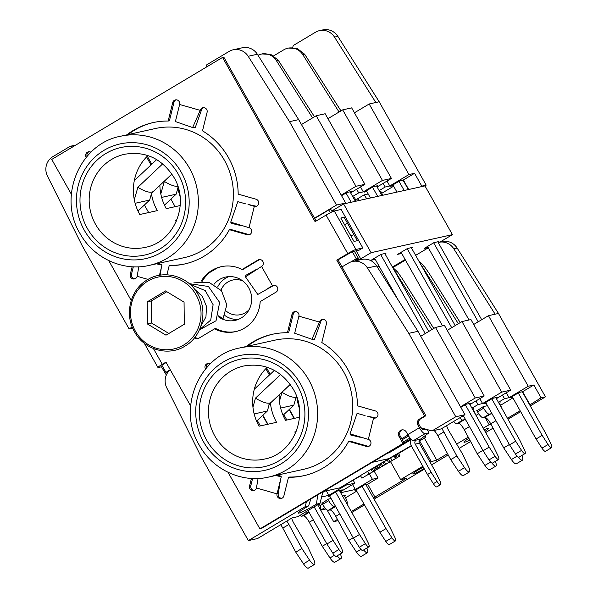 <?xml version="1.0" encoding="UTF-8"?>
<svg xmlns="http://www.w3.org/2000/svg" width="598" height="598" viewBox="0 0 598 598"><rect width="100%" height="100%" fill="white"/><g stroke="black" fill="none" stroke-linecap="round" stroke-linejoin="round"><path stroke-width="0.9" d="M162.701 163.845L137.854 187.301L134.311 199.747M156.691 159.591L134.303 180.603M151.541 193.438L149.664 200.061L137.974 211.027M151.458 193.73A47.676 45.642 -102.5 0 0 157.281 210.631L139.76 214.518A47.676 45.642 -102.5 0 1 147.968 155.577M180.192 205.548L166.251 208.635A47.676 45.642 -102.5 0 1 159.875 185.35M350.622 192.855L364.93 184.311L325.17 113.747L316.2 115.735L301.452 124.541M377.114 186.98L391.421 178.436L351.661 107.872L342.691 109.86L327.943 118.666M292.699 47.616L293.207 45.545L315.49 32.24A14.786 14.15 77.5 0 1 319.519 30.64L322.853 29.9A14.786 14.15 77.5 0 1 337.863 36.388L379.192 101.765L369.175 103.985L354.427 112.79M360.527 186.942L363.292 191.861L382.451 180.424L342.691 109.86M175.147 206.661L170.893 199.119M177.95 187.854A47.676 45.642 -102.5 0 0 180.035 196.398M358.389 198.902L356.714 199.276L364.033 194.903L368.211 193.976M379.625 191.442L380.747 191.263M379.154 190.613L385.194 187.002L389.784 185.985L408.942 174.549L369.175 103.985M379.192 101.765L426.18 185.156L421.799 186.128L414.571 173.3L408.942 174.549M414.571 173.3L403.344 180.005L399.8 180.79L390.651 186.255L393.32 185.664M393.626 186.202L381.778 193.274M341.219 195.105L355.959 186.299L316.2 115.735M364.93 184.311L355.959 186.299M353.141 197.325L354.263 197.138M352.671 196.488L358.703 192.885L363.292 191.861M391.421 178.436L382.451 180.424M350.264 192.212L351.415 191.524L346.825 192.541L341.548 195.696M366.836 191.539L364.16 192.13L373.309 186.666L377.899 185.649L376.747 186.337M148.655 212.544L144.402 204.994M151.01 164.921L146.547 156.99M132.681 328.1L129.078 328.9L82.083 245.509L47.474 176.118A14.786 14.15 -102.5 0 1 52.811 156.683L70.205 146.293L72.59 146.973M426.18 185.156L424.961 185.888L344.455 203.746L345.674 203.021L298.686 119.622L257.357 54.246A14.786 14.15 77.5 0 0 242.347 47.758L233.168 49.791A14.786 14.15 -102.5 0 0 229.146 51.398L206.863 64.704L206.25 67.17M375.23 259.323L371.186 260.22L380.948 254.389L385.957 253.275L384.992 253.851M344.455 203.746L343.618 203.933L371.089 252.685L360.721 258.874L355.294 260.078L358.344 258.261L356.259 258.725L350.877 261.939M371.089 252.685L452.432 234.64L439.993 242.063M428.205 247.572L424.161 248.469L433.924 242.639L438.932 241.525L437.968 242.1M415.64 255.353L428.325 247.781M392.415 267.029L405.13 259.51M161.445 366.798L166.334 375.028M169.899 369.998L165.923 372.367L168.262 371.754M401.714 253.447L397.677 254.344L407.44 248.514L412.441 247.4L411.484 247.976M228.04 472.3L259.936 528.916L261.191 528.639L306.46 501.617L305.212 506.641L248.357 540.592L257.536 538.559L292.063 517.935L297.692 516.687L320.02 503.359L322.875 491.81M267.254 367.269A47.676 45.642 -102.5 0 0 259.046 426.202L276.56 422.315A47.676 45.642 -102.5 0 1 270.438 403.082M417.965 331.314L408.785 333.348L455.781 416.746L431.988 430.949L441.16 428.916L464.952 414.706L417.965 331.314L376.635 265.931A14.786 14.15 77.5 0 0 361.626 259.45L352.454 261.483A14.786 14.15 -102.5 0 0 348.425 263.09L342.004 266.917L338.027 259.861L336.779 260.137L347.759 253.582A7.393 0.643 -29.4 0 1 355.945 249.478L362.829 247.953L359.166 250.136L352.282 251.668L338.027 259.861M166.154 362.485L161.871 365.191M316.14 221.021L223.809 57.154L222.553 57.43L51.742 159.427L71.356 194.23M274.078 285.246A3.693 3.536 -102.5 0 0 273.682 285.448L257.79 294.463L245.464 276.852L261.573 266.446A3.693 3.536 -102.5 0 0 258.964 259.629A3.693 3.536 -102.5 0 0 257.955 260.033L242.093 269.504L243.349 269.227L259.211 259.756A3.693 3.536 -102.5 0 1 259.599 259.554M236.15 331.501A33.264 31.844 77.5 0 1 215.803 328.579L214.555 328.855L198.693 338.326A3.693 3.536 -102.5 0 1 194.514 337.81M195.225 336.898A3.693 3.536 -102.5 0 0 198.297 338.528M202.206 281.307A33.264 31.844 77.5 0 1 221.746 266.573M306.46 501.617L404.248 443.223L401.721 438.73L407.993 434.993M214.555 328.855A33.264 31.844 77.5 0 0 235.53 331.651A33.264 31.844 77.5 0 0 260.182 301.609L276.044 292.138A3.693 3.536 -102.5 0 0 273.436 285.321A3.693 3.536 -102.5 0 0 272.434 285.724L266.514 289.253M256.378 269.429L245.898 275.274L245.464 276.852M201.1 281.337A33.264 31.844 77.5 0 1 221.118 266.708A33.264 31.844 77.5 0 1 242.093 269.504M259.936 528.916L403 443.499L399.023 436.443A4.433 4.246 -102.5 0 1 401.721 429.932A4.433 4.246 -102.5 0 1 406.341 432.07L407.791 434.641A7.393 2.033 -120.8 0 0 413.487 440.591L416.23 440.098A2.96 2.833 77.5 0 0 415.236 444.12L431.136 472.345L437.033 481.495A5.173 1.428 -120.8 0 0 440.577 484.664L436.914 486.854A5.173 1.428 59.2 0 1 433.378 483.685L437.033 481.495M162.634 366.537L158.283 367.501A7.393 0.643 -29.4 0 1 157.947 367.486A7.393 0.643 -29.4 0 1 162.297 364.317L165.96 362.134L190.635 405.922M108.754 260.616L131.216 300.48M347.759 253.582L326.074 215.093L315.086 221.649L222.553 57.43M342.004 266.917L425.866 415.745L424.61 416.021L336.779 260.137M424.61 416.021L419.422 419.116A4.433 4.246 -102.5 0 0 417.935 425.156L419.183 424.872A4.433 4.246 -102.5 0 1 420.678 418.839L425.866 415.745M440.577 484.664A5.173 1.428 -120.8 0 0 439.889 480.867L435.307 471.418L419.407 443.193A2.96 2.833 -102.5 0 1 420.401 439.171L428.96 432.81L425.081 433.67A7.393 2.033 59.2 0 1 419.377 427.72L417.935 425.156M367.284 416.111L373.586 418.032A3.693 3.536 -102.5 0 0 378.011 414.593A3.693 3.536 -102.5 0 0 375.342 410.923L357.454 405.818A72.433 69.346 77.5 0 0 321.799 342.534L326.373 324.011A3.693 3.536 -102.5 0 0 322.135 319.429A3.693 3.536 -102.5 0 0 319.504 322.053L311.902 339.245L294.679 333.243L298.895 316.17A3.693 3.536 -102.5 0 0 294.657 311.588A3.693 3.536 -102.5 0 0 292.026 314.212L287.444 332.735A72.433 69.346 77.5 0 0 272.277 334.304A72.433 69.346 77.5 0 0 246.062 346.556M210.324 363.838L209.375 363.562A3.693 3.536 -102.5 0 0 205.503 369.041M251.429 478.437L249.553 486.032A3.693 3.536 -102.5 0 0 253.791 490.622A3.693 3.536 -102.5 0 0 256.422 487.99L258.082 478.49M275.708 475.5L281.254 476.808L277.031 493.873A3.693 3.536 -102.5 0 0 281.269 498.463A3.693 3.536 -102.5 0 0 283.901 495.832L288.483 477.309A72.433 69.346 77.5 0 0 303.649 475.739A72.433 69.346 77.5 0 0 348.664 441.376L366.552 446.482A3.693 3.536 -102.5 0 0 370.977 443.036A3.693 3.536 -102.5 0 0 368.316 439.373L350.002 433.856L357.096 413.33L365.072 415.603M248.006 204.419L254.307 206.347A3.693 3.536 -102.5 0 0 258.732 202.901A3.693 3.536 -102.5 0 0 256.064 199.231L238.176 194.126A72.433 69.346 77.5 0 0 202.513 130.842L207.095 112.327A3.693 3.536 -102.5 0 0 202.857 107.737A3.693 3.536 -102.5 0 0 200.225 110.361L192.623 127.553L175.393 121.551L179.617 104.486A3.693 3.536 -102.5 0 0 175.378 99.896A3.693 3.536 -102.5 0 0 172.747 102.52L168.165 121.043A72.433 69.346 77.5 0 0 152.998 122.612A72.433 69.346 77.5 0 0 126.776 134.864M91.046 152.146L90.089 151.87A3.693 3.536 -102.5 0 0 86.217 157.349M132.151 266.753L130.274 274.34A3.693 3.536 -102.5 0 0 134.505 278.93A3.693 3.536 -102.5 0 0 137.144 276.298L138.803 266.798M166.932 274.803L169.197 265.624A72.433 69.346 77.5 0 0 184.371 264.047A72.433 69.346 77.5 0 0 229.385 229.684L247.273 234.79A3.693 3.536 -102.5 0 0 251.698 231.344A3.693 3.536 -102.5 0 0 249.03 227.681L230.723 222.164L237.817 201.638L245.793 203.918M176.014 99.814A3.693 3.536 -102.5 0 0 173.996 102.243L169.421 120.766L168.165 121.043M89.05 151.743A3.693 3.536 -102.5 0 0 87.114 156.295M153.619 122.478A72.433 69.346 -102.5 0 0 128.032 134.587M203.499 107.655A3.693 3.536 -102.5 0 0 201.474 110.084L195.21 127.695L192.623 127.553M249.03 227.681L254.307 206.347L255.555 206.071A3.693 3.536 -102.5 0 0 256.594 206.198M255.555 206.071L248.006 204.426M229.385 229.684L230.634 229.408L248.529 234.513A3.693 3.536 -102.5 0 0 249.568 234.648M169.197 265.624L170.452 265.348A72.433 69.346 -102.5 0 0 184.991 263.905M133.317 266.813L131.523 274.063A3.693 3.536 -102.5 0 0 135.118 278.728M149.223 265.407L184.259 257.641A66.154 63.328 -102.5 0 0 224.534 160.451A66.154 63.328 -102.5 0 0 155.607 128.473L120.572 136.247C79.713 143.669 57.58 196.921 79.953 233.414C93.348 258.022 122.837 271.694 149.223 265.407A66.154 63.328 -102.5 0 0 189.499 168.225A66.154 63.328 -102.5 0 0 120.572 136.247M132.225 327.016L129.078 328.9M298.686 119.622L289.507 121.663L248.177 56.279A14.786 14.15 -102.5 0 0 233.168 49.791M289.507 121.663L336.495 205.054L314.533 218.165M176.866 219.989L175.416 220.311A47.676 45.642 -102.5 0 0 176.373 221.178M151.772 164.203L147.31 156.22M339.066 112.028L302.82 54.687A14.786 14.15 77.5 0 0 287.81 48.206A14.786 14.15 77.5 0 0 283.781 49.806L273.675 55.846M178.032 187.563L176.148 194.186L161.632 197.407M176.148 194.186L164.465 205.151M356.206 201.137A14.786 4.074 59.2 0 0 354.225 197.078M171.992 174.197L164.338 181.426L160.802 193.872M177.853 186.299A52.489 13.193 -133.2 0 1 164.338 181.426M335.613 492.087L359.503 534.477L365.4 543.627A5.173 1.428 -120.8 0 0 368.944 546.796A5.173 1.428 -120.8 0 0 368.256 542.999L363.674 533.558L339.41 490.487M294.111 418.428L289.126 409.578M359.503 534.477L353.403 538.125L359.301 547.275A5.173 1.428 59.2 0 0 362.844 550.444L368.944 546.796M283.796 414.586L286.861 420.035M329.513 495.727L353.403 538.125M261.954 53.94L270.849 54.44L278.197 60.151L314.473 116.767M258.015 55.285A14.786 14.15 77.5 0 1 261.326 54.082A14.786 14.15 77.5 0 1 276.328 60.562L312.575 117.903M340.965 110.892L304.688 54.276L297.341 48.565L288.438 48.064M387.011 181.067L389.784 185.985M382.69 195.262A14.786 4.074 59.2 0 0 380.717 191.203M359.338 200.442A14.786 4.074 -120.8 0 1 358.112 198.439M364.249 194.858A14.786 4.074 59.2 0 0 366.776 198.79M362.104 486.211L385.994 528.602L391.892 537.751A5.173 1.428 -120.8 0 0 395.428 540.921A5.173 1.428 -120.8 0 0 394.74 537.124L390.165 527.683L365.894 484.612M385.994 528.602L379.894 532.25L385.792 541.399A5.173 1.428 59.2 0 0 389.328 544.569L395.428 540.921M356.004 489.852L379.894 532.25M421.799 186.128L420.581 186.86M345.674 203.021L336.495 205.054M343.618 203.933L333.25 210.122L331.449 210.526M332.174 211.812L330.873 209.502L328.788 209.965L314.668 218.405M424.961 185.888L452.432 234.64M438.185 242.482A14.786 14.15 77.5 0 1 438.797 242.332L442.131 241.592A14.786 14.15 77.5 0 1 457.141 248.073L498.47 313.457L545.458 396.848L530.277 405.915M520.664 411.656L507.979 419.228M493.066 428.138L485.681 432.541M470.633 441.526L459.189 448.358M448.194 454.921L431.599 464.833M424.43 469.116L374.101 499.166M364.488 504.906L351.803 512.479M338.109 520.656L333.662 521.665L327.016 509.87M351.273 511.544L363.958 503.972M373.571 498.231L375.94 496.811L374.901 497.043L367.673 484.216L364.122 485L354.973 490.465L356.199 490.196M356.729 491.137L345.562 497.805M438.797 242.332A14.786 14.15 77.5 0 1 453.807 248.813L457.141 248.073M352.454 261.483A14.786 14.15 -102.5 0 1 367.456 267.971L408.785 333.348M498.47 313.457L495.137 314.197L453.807 248.813M208.336 363.435A3.693 3.536 -102.5 0 0 206.392 367.987M272.905 334.17A72.433 69.346 -102.5 0 0 247.31 346.279M295.3 311.506A3.693 3.536 -102.5 0 0 293.274 313.935L288.699 332.458L287.444 332.735M322.778 319.347A3.693 3.536 -102.5 0 0 320.752 321.776L314.488 339.387L311.902 339.245M368.316 439.373L373.586 418.032L374.841 417.755A3.693 3.536 -102.5 0 0 375.88 417.89M374.841 417.755L367.284 416.118M348.664 441.376L349.92 441.1L367.807 446.205A3.693 3.536 -102.5 0 0 368.846 446.34M288.483 477.309L289.731 477.032A72.433 69.346 -102.5 0 0 304.277 475.597M256.422 487.99L277.031 493.873L278.287 493.597A3.693 3.536 -102.5 0 0 281.882 498.261M278.287 493.597L280.507 479.82M252.595 478.497L250.809 485.755A3.693 3.536 -102.5 0 0 254.404 490.42M268.502 477.099L303.545 469.325A66.154 63.328 -102.5 0 0 343.813 372.143A66.154 63.328 -102.5 0 0 274.886 340.165L239.85 347.931C198.992 355.362 176.859 408.613 199.239 445.106C212.626 469.714 242.115 483.386 268.502 477.099A66.154 63.328 -102.5 0 0 308.777 379.917A66.154 63.328 -102.5 0 0 239.85 347.931M248.357 540.592L201.369 457.201L166.752 387.81A14.786 14.15 -102.5 0 1 170.228 369.706M431.988 430.949L420.813 427.749L419.183 424.872M402.357 429.842A4.433 4.246 -102.5 0 0 400.271 436.166L401.721 438.73M299.478 417.232L285.53 420.327A47.676 45.642 -102.5 0 1 279.154 394.815M296.145 431.681L294.702 432.003A47.676 45.642 -102.5 0 0 295.651 432.862M296.952 397.446A47.676 45.642 -102.5 0 0 299.314 408.09M270.169 374.311L266.588 367.912M269.406 375.028L265.826 368.682M460.497 406.797L475.246 397.991L435.486 327.427L420.738 336.233M267.941 424.229L262.873 415.236M325.932 508.95L320.797 510.087L324.811 507.687M342.505 495.981L345.255 495.368L344.47 495.839M321.971 503.277L328.362 499.113L331.083 498.515M322.501 504.219L320.012 505.706M324.856 491.152L322.726 492.423M321.604 496.953L328.84 495.346L345.921 485.15L354.846 483.169L340.21 491.907M340.666 492.722L355.332 489.47L372.412 479.275L378.041 478.026L367.673 484.216M329.707 496.071L328.489 496.34L337.638 490.876L342.228 489.859L339.851 491.272M512.606 397.349L509.93 397.947L519.079 392.482L522.63 391.69L533.85 384.992L528.221 386.241L488.461 315.677L495.137 314.197M512.905 397.887L500.519 405.287M476.008 415.378L478.729 413.756M427.727 429.73L427.353 429.955M411.162 439.62L389.044 452.828L387.646 453.135M469.901 404.547L484.216 396.003L475.246 397.991M472.42 409.01L473.721 408.726L472.936 409.189M471.949 408.18L477.989 404.569L482.579 403.553L501.729 392.116L461.97 321.552L470.94 319.564L510.699 390.128L501.729 392.116M496.392 398.672L510.699 390.128M476.927 410.759L483.319 406.595L487.49 405.668M498.911 403.134L500.212 402.85L499.427 403.314M498.44 402.297L504.473 398.694L509.062 397.677L528.221 386.241M469.542 403.904L470.693 403.216L466.104 404.233L460.826 407.38M486.114 403.224L483.438 403.822L492.595 398.358L497.185 397.341L496.026 398.029M394.486 270.707A14.786 14.15 77.5 0 1 395.614 272.254L431.861 329.595M377.293 266.977A14.786 14.15 77.5 0 1 379.102 266.192M433.759 328.459L402.491 278.997L397.476 271.843L392.572 267.299M420.977 264.824A14.786 14.15 77.5 0 1 422.098 266.379L458.345 323.72M460.243 322.584L428.975 273.122L423.967 265.968L419.056 261.423M405.594 260.317A14.786 14.15 77.5 0 0 403.067 261.498L392.953 267.53M294.425 418.353L289.357 409.361M473.713 324.482L488.461 315.677M484.216 396.003L444.449 325.439L435.486 327.427M447.222 330.358L461.97 321.552M479.805 398.634L482.579 403.553M320.528 509.608L320.797 510.087M305.212 506.641L308.628 505.886A13.971 1.218 150.6 0 0 298.387 513.047A13.971 1.218 150.6 0 0 299.03 513.077A13.971 1.218 150.6 0 0 316.402 504.159L320.02 503.359M464.952 414.706L455.781 416.746M490.98 424.274L489.149 424.677L483.236 428.213M545.458 396.848L541.078 397.82L529.746 404.981M520.133 410.721L507.448 418.294M333.662 521.665L337.436 519.415M390.501 461.604L400.623 479.574L406.259 478.325L374.901 497.043M400.623 479.574L422.846 466.305M430.014 462.022L436.757 460.109L447.528 453.68M468.264 437.145L456.67 444.075M485.008 431.352A13.971 1.218 150.6 0 0 488.297 428.497A13.971 1.218 150.6 0 0 487.654 428.467A13.971 1.218 150.6 0 0 484.148 429.82M468.877 438.274A13.971 1.218 150.6 0 0 463.958 442.206A13.971 1.218 150.6 0 0 464.594 442.236A13.971 1.218 150.6 0 0 469.834 440.061M423.317 467.143A9.538 0.83 150.6 0 0 412.784 473.99A9.538 0.83 150.6 0 0 413.218 474.005A9.538 0.83 150.6 0 0 424.094 468.526M408.688 436.121A13.971 1.218 150.6 0 0 402.252 439.68M404.061 442.894L410.796 438.872M372.262 462.321L388.79 458.659L339.985 487.796L323.458 491.466M403.433 441.773A13.971 1.218 150.6 0 0 410.034 437.983M425.798 429.177L422.913 429.82L420.813 427.749M404.248 443.223L403 443.499M362.829 247.953L341.137 209.464L334.26 210.989A7.393 0.643 -29.4 0 0 326.074 215.093M354.367 251.205L358.344 258.261M356.259 258.725L352.282 251.668M330.343 212.716L328.788 209.965M216.932 268.181L209.95 272.352M165.923 372.367L161.946 365.311M218.322 316.693A22.171 21.229 -102.5 0 0 235.208 320.364A22.171 21.229 -102.5 0 0 248.708 287.788A22.171 21.229 -102.5 0 0 225.61 277.068A22.171 21.229 -102.5 0 0 213.979 284.342M228.787 276.62A22.171 21.229 -102.5 0 0 217.724 286.891M224.87 315.512A22.171 21.229 -102.5 0 0 238.288 319.422M242.698 280.896A17.738 16.983 -102.5 0 0 232.824 280.006A17.738 16.983 -102.5 0 0 220.998 290.12M226.298 311.169A17.738 16.983 -102.5 0 0 240.508 314.645A17.738 16.983 -102.5 0 0 249.082 309.667M319.519 30.64A14.786 14.15 77.5 0 1 334.521 37.128L337.863 36.388M375.85 102.505L334.521 37.128M75.811 145.052L70.205 146.293M408.696 189.499L403.344 180.005M522.301 391.765L546.34 434.432L550.922 443.873A5.173 1.428 -120.8 0 1 551.603 447.67A5.173 1.428 -120.8 0 1 548.067 444.501L542.169 435.351L536.07 438.999L512.18 396.601M392.901 184.909L396.952 192.1M427.563 246.436L469.011 319.99M542.169 435.351L518.279 392.961M478.191 321.806L433.662 242.795M404.196 190.493L399.001 181.269M548.067 444.501L541.967 448.149L536.07 438.999M481.704 319.713L437.788 241.779M408.367 189.566L403.022 180.073M541.967 448.149A5.173 1.428 59.2 0 0 545.503 451.318L551.603 447.67M404.943 259.554L404.659 260.683M529.858 404.525L522.63 391.69M340.352 553.935A7.393 2.033 -120.8 0 1 340.972 558.584L334.873 562.225A7.393 2.033 59.2 0 1 329.969 557.941L322.27 546.288L309.293 522.218A7.393 2.033 -120.8 0 0 303.358 515.842L301.796 516.186A7.393 2.033 -120.8 0 1 299.979 515.327M320.438 509.705A7.393 2.033 59.2 0 0 319.168 503.867M340.972 558.584A7.393 2.033 -120.8 0 1 337.167 555.834M306.079 511.679A7.393 2.033 59.2 0 0 307.895 512.546L309.046 512.292M475.313 414.137A7.393 2.033 59.2 0 0 473.623 410.415L472.786 408.927M295.674 398.567L293.857 405.138L283.056 415.281M293.857 405.138L280.641 408.068M290.277 384.454L281.957 392.266L279.438 401.363M296.78 396.945A51.742 13.006 -133.2 0 1 296.055 397.169A51.742 13.006 -133.2 0 1 281.957 392.266M459.735 417.823A7.393 2.033 59.2 0 0 462.852 420.02L464.414 419.676L458.315 423.317L456.752 423.668A7.393 2.033 -120.8 0 1 453.635 421.47M490.622 462.022L484.926 465.423L477.226 453.762L464.25 429.7A7.393 2.033 59.2 0 0 458.315 423.317M484.926 465.423A7.393 2.033 59.2 0 0 489.822 469.699L495.929 466.059A7.393 2.033 -120.8 0 1 491.915 463.039M495.308 461.409A7.393 2.033 -120.8 0 1 495.929 466.059M465.939 420.297A7.393 2.033 59.2 0 0 464.414 419.676M322.27 546.288L326.71 543.634M482.885 450.384L477.226 453.762M366.836 548.06A7.393 2.033 -120.8 0 1 367.456 552.709L361.356 556.349A7.393 2.033 59.2 0 1 356.46 552.066L348.761 540.413L335.784 516.343A7.393 2.033 -120.8 0 0 329.849 509.967L328.28 510.311A7.393 2.033 -120.8 0 1 322.584 504.361L321.829 503.015M346.922 503.83A7.393 2.033 59.2 0 0 345.158 497.065L344.321 495.578M367.456 552.709A7.393 2.033 -120.8 0 1 363.659 549.951M322.584 504.361L328.683 500.72A7.393 2.033 59.2 0 0 334.379 506.67L335.538 506.416M328.683 500.72L327.928 499.375M501.797 408.262A7.393 2.033 59.2 0 0 500.115 404.54L499.278 403.052M492.423 414.421A7.393 2.033 59.2 0 0 490.906 413.801L489.336 414.145A7.393 2.033 59.2 0 1 483.64 408.195L482.885 406.857M489.336 414.145L483.236 417.793A7.393 2.033 -120.8 0 1 477.54 411.835L476.778 410.497M483.236 417.793L484.799 417.441A7.393 2.033 59.2 0 1 490.734 423.818L503.718 447.887L511.417 459.548A7.393 2.033 59.2 0 0 516.313 463.824L522.413 460.183A7.393 2.033 -120.8 0 1 518.406 457.156M521.792 455.534A7.393 2.033 -120.8 0 1 522.413 460.183M348.761 540.413L353.201 537.759M509.376 444.508L503.718 447.887M475.941 400.944L477.989 404.569M502.432 395.061L504.473 398.694M506.289 392.759L509.062 397.677M541.078 397.82L533.85 384.992M425.036 435.92L425.783 437.25L419.056 441.137M388.79 458.659L411.252 445.66M360.616 475.859L339.985 487.796M398.567 453.501L411.349 445.869M419.034 441.279L425.783 437.25M388.618 459.152L395.883 454.906L397.334 457.485L393.521 459.787L399.957 455.968L385.598 464.459L397.334 457.485M395.898 454.929L398.507 453.396L399.957 455.968M388.446 459.219L390.053 461.701L386.039 464.115L395.495 458.554L376.912 469.49L389.896 461.791L388.446 459.219L387.145 459.967L388.603 462.538M384.17 461.723L387.145 459.967M381.247 463.413L384.155 461.693L385.613 464.272L372.793 471.867L385.613 464.272M376.65 466.051L381.232 463.39L382.683 465.962L369.086 473.99M372.21 468.63L376.643 466.044L378.093 468.623L366.32 475.612L378.093 468.623M361.917 478.161L360.467 475.589L371.066 469.273L372.203 468.615L373.653 471.194L370.528 473.078L376.209 469.707L361.917 478.161L373.653 471.194M394.747 455.571L396.197 458.143M397.326 454.076L398.784 456.648M369.243 473.922L382.683 465.962M375.148 470.432L371.47 472.607L375.148 470.432M390.629 457.948L392.079 460.527M394.045 455.975L395.495 458.554M382.982 462.374L384.432 464.952M377.166 465.745L378.616 468.316M378.676 464.87L380.126 467.442M380.059 464.07L381.509 466.642M375.469 466.724L376.919 469.303M374.759 467.135L376.209 469.707M367.598 471.366L369.048 473.937M371.066 469.273L372.517 471.844M373.586 467.815L375.036 470.387M372.412 479.275L369.355 473.855M355.332 489.47L352.551 484.537M378.041 478.026L374.139 471.089M436.757 460.109L424.356 438.102M419.617 440.928L431.128 461.357M489.149 424.677L485.068 417.434M354.846 483.169L353.164 480.172M345.921 485.15L345.584 484.552M328.84 495.346L326.299 490.831M317.792 494.845L316.402 504.159M310.833 499.001L308.628 505.886M280.656 524.745A7.393 2.033 -120.8 0 1 282.802 528.094L295.786 552.163L303.485 563.817A7.393 2.033 59.2 0 0 308.381 568.1L314.481 564.46A7.393 2.033 -120.8 0 1 309.585 560.177L301.885 548.515L288.909 524.453A7.393 2.033 -120.8 0 0 286.756 521.105M314.481 564.46A7.393 2.033 -120.8 0 0 313.621 559.28L307.933 547.177L293.917 523.34A7.393 2.033 -120.8 0 1 291.712 518.152M269.19 404.442L267.373 411.013L256.564 421.156M267.373 411.013L254.157 413.943M280.671 374.483L255.466 398.141L252.954 407.238M268.704 405.018L271.44 402.05A51.742 13.006 -133.2 0 1 271.35 402.148A51.742 13.006 -133.2 0 1 269.563 403.045A51.742 13.006 -133.2 0 1 255.466 398.141M274.37 370.371L254.307 389.208M446.669 425.627A7.393 2.033 59.2 0 0 448.874 430.822L462.889 454.652L468.578 466.761A7.393 2.033 -120.8 0 1 469.437 471.934A7.393 2.033 -120.8 0 1 464.541 467.651L458.442 471.299L450.743 459.638L437.758 435.576A7.393 2.033 59.2 0 0 434.096 430.478M458.442 471.299A7.393 2.033 59.2 0 0 463.338 475.582L469.437 471.934M464.541 467.651L456.842 455.997L443.865 431.928A7.393 2.033 59.2 0 0 441.713 428.587M295.786 552.163L301.885 548.515M456.842 455.997L450.743 459.638M357.327 240.688L344.142 217.283L340.8 218.023L353.994 241.435L357.327 240.688M333.25 210.122L333.811 211.124M356.169 250.801L360.721 258.874M428.96 432.81L427.129 429.558M411.275 439.366A7.393 7.079 -102.5 0 0 411.574 446.31L427.48 474.535L433.378 483.685M427.48 474.535L431.136 472.345M281.254 476.808L281.015 476.143L277.038 475.208M360.288 437.31L350.817 435.052L350.002 433.856M383.146 183.377L385.194 187.002M495.809 397.64L519.856 440.307L524.431 449.748A5.173 1.428 -120.8 0 1 525.119 453.546A5.173 1.428 -120.8 0 1 521.576 450.384L515.678 441.227L509.578 444.875L485.688 402.476M366.41 190.784L370.461 197.975M401.079 252.311L442.527 325.865M515.678 441.227L491.795 398.836M451.699 327.682L407.178 248.671M377.712 196.368L372.509 187.144M521.576 450.384L515.476 454.024L509.578 444.875M455.213 325.589L411.297 247.654M381.883 195.441L376.531 185.948M515.476 454.024A5.173 1.428 59.2 0 0 519.019 457.193L525.119 453.546M356.662 189.252L358.703 192.885M149.664 200.061L135.141 203.283M153.723 191.121A52.489 13.193 -133.2 0 1 153.664 191.181A52.489 13.193 -133.2 0 1 151.855 192.093A52.489 13.193 -133.2 0 1 137.854 187.301M469.325 403.515L493.365 446.183L497.947 455.624A5.173 1.428 -120.8 0 1 498.627 459.428A5.173 1.428 -120.8 0 1 495.092 456.259L489.194 447.11L483.094 450.75L463.33 415.677M374.587 258.187L397.991 299.718M489.194 447.11L465.304 404.711M425.215 333.557L380.687 254.546M351.22 202.244L346.025 193.019M495.092 456.259L488.992 459.899L483.094 450.75M428.729 331.464L384.813 253.53M355.391 201.317L350.047 191.823M488.992 459.899A5.173 1.428 59.2 0 0 492.528 463.069L498.627 459.428M314.144 506.865L333.019 540.353L338.916 549.51A5.173 1.428 -120.8 0 0 342.452 552.672A5.173 1.428 -120.8 0 0 341.764 548.874L337.19 539.433L317.658 504.772M267.62 424.303L262.642 415.453M333.019 540.353L326.919 544.001L332.817 553.15A5.173 1.428 59.2 0 0 336.353 556.319L342.452 552.672M257.304 420.461L260.377 425.911M308.045 510.505L326.919 544.001M159.449 275.304L161.968 265.116L161.737 264.451L157.76 263.516M160.286 275.162L161.228 268.136M156.429 263.815L161.968 265.116M241.009 225.625L231.538 223.36L230.723 222.164M184.296 324.258L184.057 302.132L165.511 290.927L147.213 301.855L147.452 323.989L165.997 335.186L184.296 324.258M194.425 289.051L202.393 296.414L206.482 306.385L205.959 316.895L201.025 325.768M189.962 284.297L205.264 290.606L213.112 304.688L210.728 320.072L199.515 329.662M193.827 282.854L208.911 282.249L221.514 290.763L226.829 304.898L222.979 318.898L218.689 315.796M189.237 283.654L208.418 286.479L219.63 302.409L216.042 320.76L200.614 329.244M147.452 323.989L151.623 323.062L168.86 333.475M147.213 301.855L151.384 300.929L151.623 323.062M166.82 291.712L151.384 300.929M273.682 285.448L272.434 285.724L261.573 266.446M257.955 260.033L259.211 259.756M419.377 427.72L407.791 434.641M162.297 364.317L153.409 348.537M298.895 316.17L319.504 322.053L320.752 321.776M148.042 279.416L137.144 276.298M179.617 104.486L200.225 110.361L201.474 110.084M172.747 102.52L173.996 102.243M181.306 172.329A58.761 56.257 -102.5 0 0 104.074 150.292A58.761 56.257 -102.5 0 0 84.311 230.252A58.761 56.257 -102.5 0 0 161.542 252.289A58.761 56.257 -102.5 0 0 181.306 172.329M87.36 228.429A55.068 52.714 77.5 0 1 105.883 153.499A55.068 52.714 77.5 0 1 178.256 174.153A55.068 52.714 77.5 0 1 159.741 249.082A55.068 52.714 77.5 0 1 87.36 228.429M95.545 224.325A47.676 45.642 77.5 0 1 124.571 154.284C145.434 150.831 161.879 158.507 173.906 177.322C190.164 203.911 174.025 242.295 145.217 247.37A47.676 45.642 77.5 0 1 95.545 224.325M276.328 60.562L278.197 60.151M302.82 54.687L304.688 54.276M367.456 267.971L376.635 265.931M300.592 384.021A58.761 56.257 -102.5 0 0 223.353 361.984A58.761 56.257 -102.5 0 0 203.589 441.937A58.761 56.257 -102.5 0 0 280.828 463.981A58.761 56.257 -102.5 0 0 300.592 384.021M206.639 440.121A55.068 52.714 77.5 0 1 225.162 365.191A55.068 52.714 77.5 0 1 297.542 385.845A55.068 52.714 77.5 0 1 279.019 460.774A55.068 52.714 77.5 0 1 206.639 440.121M214.824 436.009A47.676 45.642 77.5 0 1 243.849 365.976C264.712 362.523 281.157 370.199 293.184 389.006C309.443 415.603 293.312 453.987 264.503 459.062A47.676 45.642 77.5 0 1 214.824 436.009M395.614 272.254L397.476 271.843M422.098 266.379L423.967 265.968M399.023 436.443L400.271 436.166M248.177 56.279L257.357 54.246M462.852 420.02L456.752 423.668M301.796 516.186L307.895 512.546M303.358 515.842L309.114 512.404M309.293 522.218L313.3 519.826M329.969 557.941L334.446 555.273M469.475 426.576L464.25 429.7M483.64 408.195L477.54 411.835M490.906 413.801L484.799 417.441M328.28 510.311L334.379 506.67M329.849 509.967L335.605 506.528M335.784 516.343L339.784 513.951M356.46 552.066L360.938 549.39M517.113 456.147L511.417 459.548M495.959 420.7L490.734 423.818M282.802 528.094L288.909 524.453M303.485 563.817L309.585 560.177M443.865 431.928L437.758 435.576M355.945 249.478L334.26 210.989M344.508 224.594L347.573 223.375M350.817 235.799L353.889 234.595M419.422 419.116L420.678 418.839M420.401 439.171L416.23 440.098M425.081 433.67L413.487 440.591M419.407 443.193L415.236 444.12M249.553 486.032L250.809 485.755M366.552 446.482L367.807 446.205M292.026 314.212L293.274 313.935M385.792 541.399L391.892 537.751M332.817 553.15L338.916 549.51M359.301 547.275L365.4 543.627M130.274 274.34L131.523 274.063M247.273 234.79L248.529 234.513M196.114 294.934A36.784 35.215 -102.5 0 0 147.766 281.135A36.784 35.215 -102.5 0 0 135.395 331.187A36.784 35.215 -102.5 0 0 183.743 344.979A36.784 35.215 -102.5 0 0 196.114 294.934M177.561 188.131L178.197 187.376M261.326 54.082L262.529 53.813M287.81 48.206L289.013 47.937M157.947 367.486L144.29 343.245M295.188 399.143L296.885 397.251M290.247 384.402L271.35 402.148M153.664 191.181L171.895 174.055M151.07 194.006L153.761 191.083M197.818 294.111C188.116 275.85 163.568 269.137 146.936 280.066C130.162 289.836 124.197 314.496 134.52 331.815C144.23 350.077 168.778 356.789 185.402 345.861C202.176 336.091 208.149 311.438 197.818 294.111"/></g></svg>
